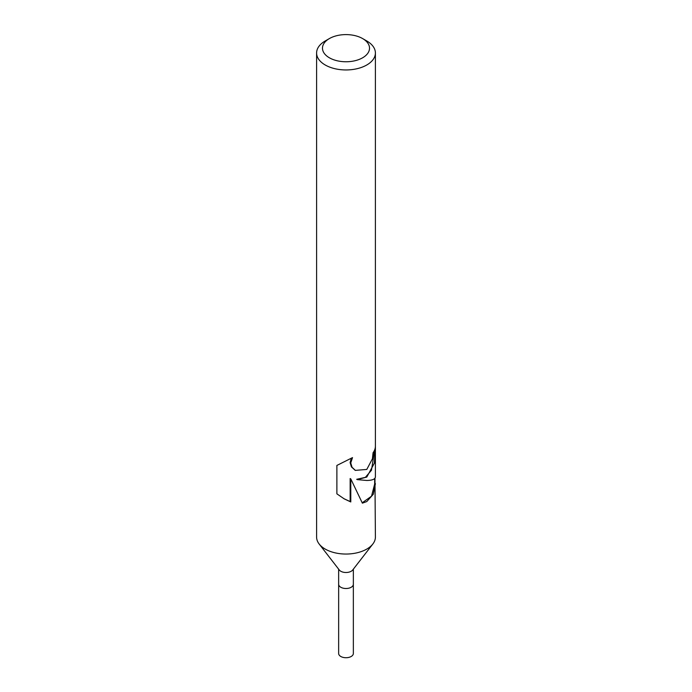 <?xml version="1.0" encoding="UTF-8"?>
<svg xmlns="http://www.w3.org/2000/svg" width="692" height="692" viewBox="0 0 692 692"><rect width="100%" height="100%" fill="white"/><g stroke="black" fill="none" stroke-linecap="round" stroke-linejoin="round"><path stroke-width="1.04" d="M374.96 478.198L375.401 537.078A29.401 16.971 180 0 1 372.841 544.007L352.712 569.992A7.353 4.247 180 0 1 351.199 571.255A7.353 4.247 180 0 1 339.288 569.992L319.159 544.007A29.401 16.971 180 0 1 316.599 537.078L316.599 52.981A29.401 16.971 180 0 1 325.214 40.975L329.366 38.579A23.519 13.58 180 0 1 362.634 38.579A23.519 13.58 180 0 1 362.634 57.782A23.519 13.58 180 0 1 329.366 57.782A23.519 13.58 180 0 1 329.366 38.579L325.214 40.975M353.353 569.161L353.353 584.264A7.353 4.247 180 0 1 351.199 587.266A7.353 4.247 180 0 1 343.189 588.183A7.353 4.247 180 0 1 338.647 584.264L338.647 569.161M372.841 544.007A29.401 16.971 180 0 1 366.786 549.076A29.401 16.971 180 0 1 319.159 544.007M375.401 483.665L373.317 494.226L366.786 501.562L362.374 503.162L350.792 478.925L350.792 501.951L344.209 498.871L336.883 493.846L336.883 465.439L352.513 457.611L350.749 462.957L352.038 467.247L355.351 470.378L366.786 469.436L372.408 458.813L373.066 452.758A29.401 16.971 0 0 0 375.393 446.539L374.363 463.182L366.786 477.065L357.271 479.625L366.786 480.473C372.4 480.369 375.272 479.158 375.401 476.84L375.401 52.981A29.401 16.971 180 0 1 366.786 64.979A29.401 16.971 180 0 1 334.746 68.664A29.401 16.971 180 0 1 316.599 52.981M374.657 449.912L371.466 470.249L365.359 477.368L356.7 479.297L357.271 479.625M355.134 470.249L351.415 466.884L350.109 462.585L351.276 458.286M343.82 498.647L350.152 501.57L350.152 478.553L350.792 478.925M362.219 502.781L371.535 496.19L374.666 484.002L374.666 478.544M350.152 501.579L350.792 501.951M362.634 38.579L366.786 40.975A29.401 16.971 180 0 1 375.401 52.981M353.344 584.368L353.353 653.482A7.353 4.247 180 0 1 351.199 656.483A7.353 4.247 180 0 1 343.189 657.4A7.353 4.247 180 0 1 338.647 653.482L338.656 584.368M355.42 470.422L354.84 470.084"/></g></svg>
